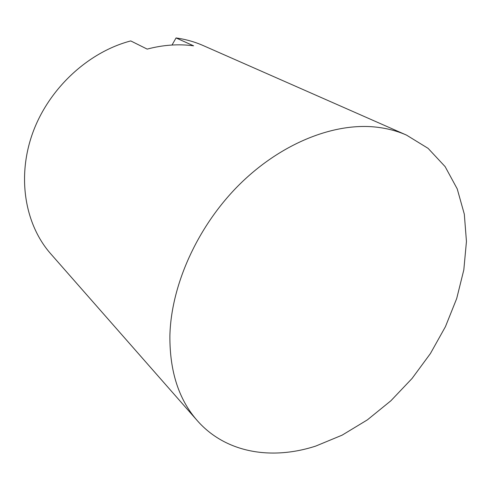 <?xml version="1.0" encoding="UTF-8"?>
<svg xmlns="http://www.w3.org/2000/svg" width="491" height="491" viewBox="0 0 491 491"><rect width="100%" height="100%" fill="white"/><g stroke="black" fill="none" stroke-linecap="round" stroke-linejoin="round"><path stroke-width="0.74" d="M172.016 45.031L176.054 37.942L193.595 45.816C178.589 43.797 163.116 44.89 147.177 49.106L130.747 40.925C88.184 52.046 48.732 88.595 32.694 132.987C16.676 177.423 25.084 224.786 50.751 253.835L197.259 420.609C178.822 399.613 169.696 371.411 169.886 336.004C170.966 285.872 196.971 227.37 238.172 185.801C279.459 144.286 332.076 122.946 374.375 126.936C385.975 128.047 396.685 130.772 406.493 135.099L428.103 148.362L445.122 166.621L457.225 188.888L464.314 214.162L466.45 241.462L463.817 269.878L456.698 298.546L445.435 326.675L430.417 353.538L412.078 378.451L390.897 400.766L367.391 419.86L342.147 435.143L315.823 446.049C271.836 460.38 225.774 453.119 197.259 420.609M406.493 135.099L203.335 45.626C194.798 41.864 185.702 39.305 176.054 37.942"/></g></svg>
